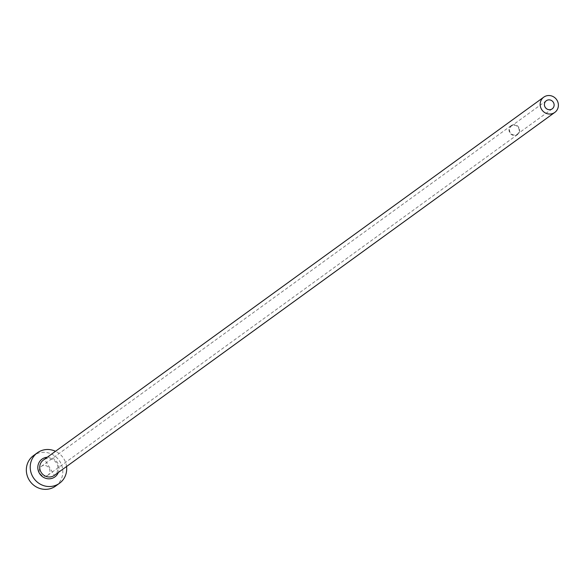 <?xml version="1.0" encoding="UTF-8"?>
<svg xmlns="http://www.w3.org/2000/svg" width="584" height="584" viewBox="0 0 584 584"><rect width="100%" height="100%" fill="white"/><g stroke="black" fill="none" stroke-linecap="round" stroke-linejoin="round"><path stroke-width="0.44" stroke-dasharray="2.92 2.19" d="M512.066 125.655A5.022 4.781 54 0 0 510.234 132.583A5.022 4.781 54 0 0 517.278 134.189A5.022 4.781 54 0 0 512.066 125.655M47.056 475.726A5.49 5.227 -126 0 1 41.354 466.39A5.49 5.227 -126 0 1 49.063 468.142A5.49 5.227 -126 0 1 47.056 475.726M511.854 125.232A5.49 5.227 54 0 0 509.847 132.816A5.49 5.227 54 0 0 517.555 134.568A5.49 5.227 54 0 0 511.854 125.232M66.554 466.521A18.827 17.922 54 0 0 55.495 451.286M55.626 486.07A18.827 17.922 54 0 0 59.955 461.608A18.827 17.922 54 0 0 36.069 454.067A18.827 17.922 54 0 0 33.522 455.593M44.596 459.352A9.41 8.964 54 0 0 43.318 460.119L44.574 459.367L54.37 475.354A9.41 8.964 54 0 0 56.531 463.127A9.41 8.964 54 0 0 44.596 459.352M47.289 457.236A10.979 10.454 -126 0 1 58.342 472.478M546.325 100.718L511.387 126.064M511.109 125.677L41.354 466.39M517.555 134.568L47.8 475.281M552.223 108.843L517.278 134.189"/><path stroke-width="0.88" d="M547.004 100.309A5.022 4.781 54 0 0 545.171 107.244A5.022 4.781 54 0 0 552.223 108.843A5.022 4.781 54 0 0 547.004 100.309M553.53 113.165A9.41 8.964 54 0 0 554.8 112.405A9.41 8.964 54 0 0 556.961 100.171A9.41 8.964 54 0 0 545.018 96.397A9.41 8.964 54 0 0 543.748 97.163A9.41 8.964 54 0 0 541.587 109.398A9.41 8.964 54 0 0 553.53 113.165M55.495 451.286A18.827 17.922 54 0 0 39.953 451.249A18.827 17.922 54 0 0 37.405 452.775A18.827 17.922 54 0 0 33.084 477.245A18.827 17.922 54 0 0 56.962 484.786A18.827 17.922 54 0 0 59.51 483.26A18.827 17.922 54 0 0 66.554 466.521M37.405 452.775L33.522 455.593A18.827 17.922 54 0 0 29.2 480.063A18.827 17.922 54 0 0 53.086 487.603A18.827 17.922 54 0 0 55.626 486.07L59.51 483.26M58.342 472.478A10.979 10.454 -126 0 1 53.421 477.8A10.979 10.454 -126 0 1 39.048 472.602A10.979 10.454 -126 0 1 43.493 458.236A10.979 10.454 -126 0 1 47.289 457.236M543.748 97.163L43.318 460.119A9.41 8.964 54 0 0 41.157 472.346A9.41 8.964 54 0 0 53.1 476.121A9.41 8.964 54 0 0 54.37 475.354L554.8 112.405"/></g></svg>
